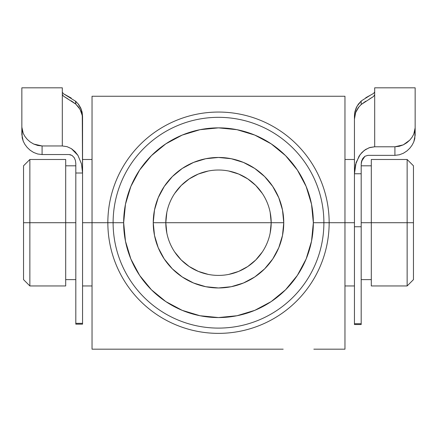 <?xml version="1.0" encoding="UTF-8"?>
<svg xmlns="http://www.w3.org/2000/svg" width="437" height="437" viewBox="0 0 437 437"><rect width="100%" height="100%" fill="white"/><g stroke="black" fill="none" stroke-linecap="round" stroke-linejoin="round"><path stroke-width="0.66" d="M283.176 349.179L92.038 349.179L92.038 96.255L344.962 96.255L344.962 349.179L344.962 222.717L329.154 222.717A110.654 110.654 0 0 1 218.5 333.371A110.654 110.654 0 0 1 107.846 222.717L123.655 222.717A94.845 94.845 0 0 1 218.5 127.866A94.845 94.845 0 0 1 313.345 222.717L329.154 222.717A110.654 110.654 0 0 1 218.5 333.371A110.654 110.654 0 0 1 107.846 222.717A110.654 110.654 0 0 1 218.5 112.058A110.654 110.654 0 0 1 329.154 222.717L344.962 222.717L344.962 96.255L92.038 96.255L92.038 222.717L107.846 222.717L92.038 222.717L92.038 349.179L281.734 349.179M323.888 222.717A105.388 105.388 0 0 0 218.5 117.329A105.388 105.388 0 0 0 113.112 222.717A105.388 105.388 0 0 1 218.5 117.329A105.388 105.388 0 0 1 323.888 222.717A105.388 105.388 0 0 1 218.5 328.1A105.388 105.388 0 0 1 113.112 222.717A105.388 105.388 0 0 0 218.5 328.1A105.388 105.388 0 0 0 323.888 222.717L313.345 222.717L311.526 204.21L306.129 186.419L297.362 170.02L285.569 155.648L271.197 143.855L254.798 135.088L237.001 129.691L218.5 127.866L199.999 129.691L182.202 135.088L165.803 143.855L151.431 155.648L139.638 170.02L130.871 186.419L125.474 204.21L123.655 222.717L125.474 241.219L130.871 259.01L139.638 275.408L151.431 289.78L165.803 301.579L182.202 310.341L199.999 315.738L218.5 317.562L237.001 315.738L254.798 310.341L271.197 301.579L285.569 289.78L297.362 275.408L306.129 259.01L311.526 241.219L313.345 222.717A94.845 94.845 0 0 1 218.5 317.562A94.845 94.845 0 0 1 123.655 222.717L107.846 222.717A110.654 110.654 0 0 1 218.5 112.058A110.654 110.654 0 0 1 329.154 222.717L323.888 222.717M270.181 232.997L271.191 222.717A52.691 52.691 0 0 1 218.5 275.408A52.691 52.691 0 0 1 165.809 222.717A52.691 52.691 0 0 0 218.5 275.408A52.691 52.691 0 0 0 271.191 222.717L283.755 222.717A65.255 65.255 0 0 1 218.5 287.967A65.255 65.255 0 0 1 153.245 222.717L165.809 222.717L166.819 232.997M343.192 349.179L313.842 349.179M344.962 287.595L344.962 304.906M344.962 306.9L344.962 318.109M314.422 349.179L344.962 349.179L314.422 349.179M166.819 212.437L165.809 222.717L153.245 222.717A65.255 65.255 0 0 1 218.5 157.462A65.255 65.255 0 0 1 283.755 222.717L282.499 235.445L278.784 247.686L272.754 258.966L264.642 268.853L254.755 276.971L243.469 283.001L231.228 286.716L218.5 287.967L205.772 286.716L193.531 283.001L182.245 276.971L172.358 268.853L164.246 258.966L158.216 247.686L154.501 235.445L153.245 222.717L154.501 209.984L158.216 197.743L164.246 186.462L172.358 176.575L182.245 168.458L193.531 162.427L205.772 158.718L218.5 157.462L231.228 158.718L243.469 162.427L254.755 168.458L264.642 176.575L272.754 186.462L278.784 197.743L282.499 209.984L283.755 222.717L271.191 222.717L270.181 212.437M344.962 318.573L344.962 349.179M155.266 349.179L152.813 349.179M155.266 96.255L152.868 96.255M281.734 96.255L283.165 96.255M174.685 251.991L181.24 259.977L189.226 266.526L198.338 271.399L208.22 274.398M228.78 274.398L238.662 271.399L247.774 266.526L255.76 259.977L262.315 251.991M262.315 193.444L255.76 185.457L247.774 178.902L238.662 174.035L228.78 171.036M208.22 171.036L198.338 174.035L189.226 178.902L181.24 185.457L174.685 193.444M92.038 96.621L92.038 96.255M92.038 157.26L92.038 126.987M92.038 290.354L92.038 287.043M92.038 346.891L92.038 318.426M123.163 349.179L94.283 349.179M94.283 96.255L123.168 96.255M344.962 111.932L344.962 158.309M313.744 96.255L344.962 96.255M165.809 222.717A52.691 52.691 0 0 1 218.5 170.02A52.691 52.691 0 0 1 271.191 222.717A52.691 52.691 0 0 0 218.5 170.02A52.691 52.691 0 0 0 165.809 222.717L271.191 222.717L165.809 222.717M407.142 222.717L413.462 222.717L413.462 165.809L413.462 222.717L407.142 222.717L407.142 159.483L407.142 222.717L371.308 222.717L407.142 222.717L407.142 285.945L407.142 222.717M29.858 222.717L29.858 159.483L29.858 222.717L75.809 222.717L65.692 222.717L65.692 159.483L65.692 222.717L29.858 222.717L29.858 285.945L29.858 222.717L23.538 222.717L29.858 222.717M23.538 165.809L23.538 279.625L23.538 165.809L29.858 159.483L65.692 159.483M371.308 285.945L371.308 159.483L371.308 222.717L361.191 222.717L371.308 222.717L371.308 285.945L407.142 285.945L413.462 279.625L413.462 222.717L413.462 279.625M82.555 222.717L92.038 222.717L82.555 222.717M344.962 222.717L354.445 222.717L344.962 222.717M65.692 285.945L65.692 222.717L65.692 285.945L29.858 285.945L23.538 279.625M82.555 159.483L82.555 116.286L82.555 159.483L92.038 159.483M21.85 87.875L21.85 127.145L22.205 130.27L23.232 133.394L24.925 136.464L27.231 139.343L30.169 141.932L33.687 144.041L42.083 145.958L42.083 154.545L69.062 154.545L42.083 154.545L37.697 153.999L33.638 152.464L30.115 150.202L27.209 147.471L24.909 144.423L23.232 141.206L22.205 137.912L21.85 127.145L23.232 133.394L24.925 136.464L27.231 139.343L30.169 141.932L33.687 144.041L37.713 145.45L42.083 145.958L62.316 145.958L62.316 87.821L21.85 87.821L21.85 134.645L23.232 141.206L24.909 144.423L27.209 147.471L30.115 150.202L33.638 152.464L37.697 153.999L42.083 154.545L42.083 145.958L62.316 145.958L67.085 146.674L71.406 148.667L75.055 151.661L77.939 155.364L81.495 163.897L82.555 173.003L75.809 173.003L75.809 323.331L82.555 323.331L82.555 118.815L82.107 114.691L80.796 110.78L78.66 107.196L75.809 104.126L75.809 101.389L78.682 104.525L80.801 108.141L82.112 112.129L82.555 116.286L81.391 109.611L78.026 103.689M75.426 160.483L74.214 157.675L75.426 160.483L75.809 163.509L75.809 324.156L75.809 323.331L82.555 323.331L82.555 324.156L82.555 173.003L75.809 173.003L75.809 163.509L75.426 160.483L74.214 157.675L72.056 155.457L69.062 154.545L70.87 154.867M62.316 87.875L62.316 145.958L67.085 146.674L71.406 148.667L77.939 155.364L81.495 163.897L82.555 173.003L82.276 115.576L80.053 109.326L75.809 104.126L71.253 100.821M75.541 101.155L75.809 104.126L63.485 96.151L62.316 94.326L63.485 96.151L67.757 98.789M62.316 92.223L63.491 93.758L71.253 98.079M63.458 93.736L75.809 101.389M365.747 101.215L361.191 104.519L361.191 101.051L356.947 106.328L354.724 112.68L354.445 115.974L354.445 159.483L354.445 115.974L354.893 111.779L356.204 107.808L358.34 104.164L361.191 101.051L361.191 104.519L358.318 107.606L356.199 111.167L354.888 115.089L354.445 119.181L354.445 323.735L361.191 323.735L361.191 226.748L354.445 226.748L354.445 324.527L361.191 324.533L361.191 323.735L361.191 324.527M367.938 155.348L394.917 155.348L367.938 155.348L364.939 156.266L362.781 158.484L361.574 161.291L361.191 164.296L361.191 323.735L354.445 323.735L354.445 324.533M413.779 141.91L415.15 135.333L415.15 87.821L374.684 87.821L374.684 146.783L394.917 146.783L399.243 146.28L403.275 144.865L406.809 142.752L409.731 140.168L412.058 137.256L413.752 134.175L415.15 127.855L414.8 138.622L413.779 141.91L412.102 145.155L413.779 141.91M409.824 148.203L412.102 145.155L409.824 148.203L406.907 150.967L409.824 148.203M403.395 153.245L406.907 150.967L403.395 153.245L399.342 154.791L403.395 153.245M394.917 155.348L399.342 154.791L394.917 155.348L394.917 146.783L394.917 155.348M361.902 160.242L361.191 164.296L361.191 173.768L354.445 173.768L355.516 164.656L359.072 156.146L361.962 152.458L365.622 149.465L369.953 147.482L374.684 146.783L394.917 146.783L403.275 144.865L409.731 140.168L412.058 137.256L413.752 134.175L414.795 131.007L415.15 127.855L415.15 87.903M358.974 106.781L355.609 112.609L354.445 119.181L354.445 226.748L361.191 226.748L361.191 173.768L354.445 173.768L356.106 162.564L360.154 154.578L364.272 150.404L369.15 147.744L374.684 146.783L374.684 87.903M361.191 104.519L373.509 96.501L374.684 94.632L373.509 96.501L369.167 99.215M373.515 93.469L374.684 91.978L373.515 93.469L370.265 95.277L373.515 93.469M365.747 97.746L370.265 95.277L361.47 100.81M361.284 162.777L361.574 161.291L364.939 156.266L362.781 158.484L361.284 162.777M371.308 159.483L407.142 159.483L413.462 165.809M361.191 165.809L371.308 165.809M344.962 159.483L354.445 159.483M65.692 165.809L75.809 165.809M65.692 279.625L75.809 279.625M82.555 285.945L92.038 285.945M344.962 285.945L354.445 285.945M361.191 279.625L371.308 279.625M82.555 324.156L75.809 324.156"/></g></svg>
